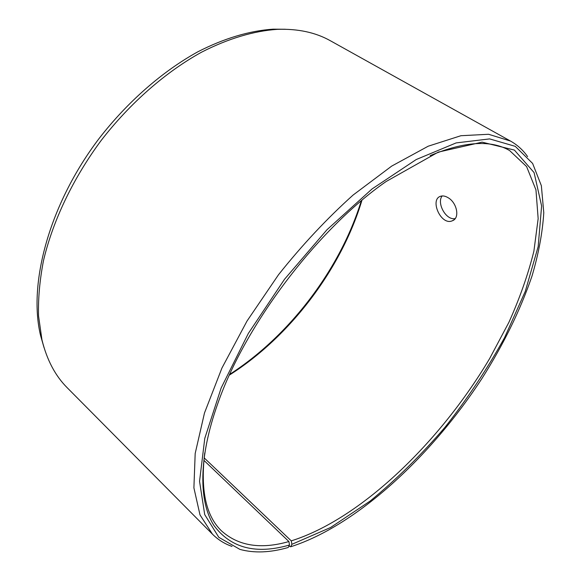 <?xml version="1.0" encoding="UTF-8"?>
<svg xmlns="http://www.w3.org/2000/svg" width="581" height="581" viewBox="0 0 581 581"><rect width="100%" height="100%" fill="white"/><g stroke="black" fill="none" stroke-linecap="round" stroke-linejoin="round"><path stroke-width="0.87" d="M204.127 457.843L291.263 540.867L291.902 544.317L330.604 527.49L370.242 500.989C396.489 479.34 421.428 454.749 445.061 427.209C467.552 398.537 487.386 368.688 504.555 337.67L525.304 291.321L538.173 246.576L541.615 205.979L534.092 172.608L514.388 150.072L482.099 142.156L438.299 152.113L386.14 181.512C317.72 228.965 245.051 324.794 217.817 403.483C198.31 458.162 198.775 501.628 213.852 525.384C230.759 548.144 255.981 554.688 289.52 545.007L288.191 547.498C270.281 552.669 254.195 553.301 239.938 549.401L218.797 537.294L204.715 514.599L199.544 481.308L204.781 438.364L221.158 387.963L248.298 333.501L284.523 279.258L326.98 229.742L372.101 188.912L416.214 159.543L456.143 142.911L489.601 138.903L515.253 146.347L532.617 163.435L541.354 185.688L543.78 212.762C542.516 232.705 538.587 253.817 531.993 276.106C520.242 310.283 503.56 344.41 481.947 378.492C431.153 456.39 356.509 525.74 290.609 546.794L288.953 546.067M291.263 540.867C360.743 519.065 440.137 442.126 489.66 358.528L508.898 322.332C519.813 298.046 528.136 274.348 533.881 251.253L538.159 218.659L535.958 189.885L526.604 166.58L509.624 150.559C490.974 139.694 464.495 141.372 430.201 155.599M204.759 452.897C200.314 489.768 205.841 515.71 221.339 530.736C238.246 546.002 260.767 549.604 288.91 541.543L289.52 545.007M291.902 544.317L290.609 546.794M527.606 156.623C523.118 150.159 517.417 144.967 510.503 141.06L488.592 134.276L460.922 135.714L428.219 146.201L391.71 166.086L353.139 195.02C327.023 218.463 302.156 245.022 278.524 274.711L247.012 321.046L221.927 368.056L204.476 413.004L195.18 453.521L193.901 487.851L199.987 514.875L212.435 534.142C218.057 539.749 224.593 543.838 232.037 546.416M285.286 29.246L273.055 29.166C249.881 30.735 224.317 38.23 197.925 51.753C162.658 71.18 127.609 101.66 99.024 138.598C49.138 204.345 27.99 283.826 40.619 335.702L43.996 347.46M510.503 141.06L330.429 40.779C315.672 32.456 297.98 28.643 277.362 29.34C253.977 30.938 228.151 38.528 201.454 52.239C165.774 71.942 130.275 102.859 101.283 140.311C73.046 178.331 52.849 220.86 43.51 260.528C39.733 280.064 38.077 298.503 38.535 315.853L41.948 339.798C46.843 359.842 55.282 375.849 67.28 387.81L212.435 534.142M229.756 374.309C289.665 335.782 340.335 268.952 361.266 200.873M229.401 375.079C289.963 336.726 341.33 268.988 361.919 200.329M203.866 460.319L288.91 541.543M448.067 197.685C456.971 202.646 460.167 218.202 452.345 220.773C441.066 226.009 429.548 199.784 440.391 196.327C442.664 195.521 445.22 195.979 448.067 197.685M442.148 195.95C436.513 202.878 445.838 220.562 455.17 218.594M40.619 335.702L41.948 339.798M273.055 29.166L277.362 29.34M452.345 220.773L453.993 219.807"/></g></svg>
